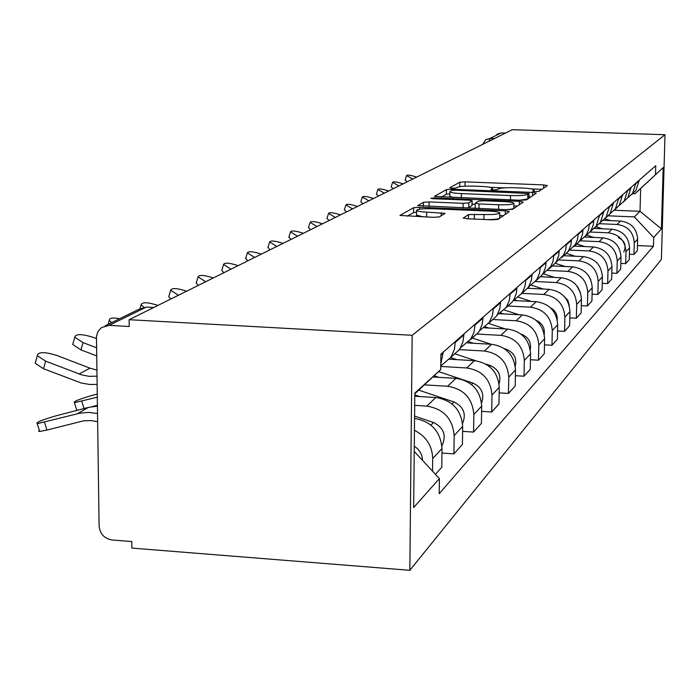 <?xml version="1.0" encoding="UTF-8"?>
<svg xmlns="http://www.w3.org/2000/svg" width="700" height="700" viewBox="0 0 700 700"><rect width="100%" height="100%" fill="white"/><g stroke="black" fill="none" stroke-linecap="round" stroke-linejoin="round"><path stroke-width="1.05" d="M535.273 191.572L538.991 191.31L547.356 185.588L543.716 184.896L465.097 181.86L459.839 182.21L449.689 187.801L452.113 188.3L455.892 188.046L457.214 187.311C459.918 186.305 465.623 185.92 474.329 186.156L480.935 186.41C487.707 186.725 491.558 187.329 492.485 188.204L490.954 189.534L493.509 189.928L497.262 189.674L498.47 188.921C501.034 187.915 506.695 187.521 515.462 187.758L522.13 188.02C529.148 188.352 533.111 188.974 534.012 189.884L532.639 191.161L535.273 191.572M463.242 217.875L467.11 218.75L492.074 219.809L498.015 219.354L509.259 211.654L505.365 210.822L419.493 207.261L413.648 207.681L399.919 215.434L433.466 217.324L439.469 216.869L445.06 213.36L426.65 212.117C420.866 211.829 417.498 211.278 416.553 210.472C417.113 209.116 422.441 208.539 432.53 208.74L489.23 211.094C495.381 211.4 498.899 211.986 499.791 212.861C499.117 214.174 493.841 214.734 483.971 214.524L468.492 214.567L463.234 218.164M412.16 335.291L129.133 319.707L512.269 129.692L665 134.724L412.16 335.291L409.832 570.308L661.386 259.446L665 134.724M520.949 200.287L526.452 199.894L536.305 193.156L532.586 192.421L451.859 189.236L446.425 189.604L434.385 196.376L520.949 200.287M523.224 202.099L512.706 209.291L506.992 209.72L417.725 205.59L423.36 202.326L429.082 201.924L463.111 203.315L468.781 202.904L472.15 200.734L468.405 200.13L433.361 198.713L430.815 198.31L434.822 197.899L519.418 201.32L523.224 202.099M129.133 319.707L129.22 326.489L109.104 325.36L101.325 327.67L98.017 331.441L96.451 336.359L99.094 525.91C99.978 533.89 104.282 538.58 112.009 539.98L131.793 541.546L131.871 548.091L409.832 570.308M496.869 134.26L501.183 132.939L490.105 138.373L489.002 141.234M505.435 133.079L501.183 132.939M631.733 194.513L635.968 190.383L639.249 180.18M599.034 223.685L617.05 224.455C627.742 225.977 633.483 232.094 634.27 242.812L637.648 239.207C636.869 228.602 631.19 222.548 620.611 221.051L603.4 220.325M637.648 239.207L637.332 250.731L633.964 254.468L629.379 254.257M635.88 183.138L632.564 193.454L627.121 198.362M634.27 242.812L633.964 254.468M623.394 202.029L627.795 197.75L631.155 187.276M620.83 263.419L625.678 263.646L629.239 259.7L629.545 247.87C628.74 236.985 622.913 230.773 612.054 229.215L594.326 228.454M627.602 190.4L624.207 200.987L618.616 206.028M589.811 232.006L608.291 232.811C619.273 234.386 625.17 240.669 625.992 251.676L625.678 263.646M614.591 209.965L619.168 205.529L622.615 194.775M611.8 273.088L616.919 273.332L620.681 269.168L620.996 257.023C620.165 245.84 614.171 239.444 603.024 237.843L584.64 237.037M618.852 198.074L615.37 208.959L609.639 214.13M580.37 240.809L599.051 241.64C610.33 243.267 616.394 249.734 617.234 261.047L616.919 273.332M605.273 218.365L610.041 213.763L613.576 202.702M602.236 283.325L607.661 283.588L611.642 279.178L611.957 266.691C611.091 255.194 604.931 248.623 593.477 246.96L574.341 246.102M609.595 206.194L606.025 217.385L600.128 222.696M570.334 250.119L589.269 250.976C600.863 252.665 607.101 259.324 607.976 270.953L607.661 283.588M595.403 227.255L600.381 222.477L604.004 211.102M592.086 294.166L597.852 294.455L602.079 289.774L602.394 276.929C601.492 265.108 595.149 258.335 583.363 256.611L563.526 255.701M599.778 214.804L596.12 226.319L590.056 231.787M559.51 259.971L578.909 260.873C590.835 262.623 597.258 269.483 598.168 281.453L597.852 294.455M584.92 236.696L590.126 231.718L591.465 229.574L593.285 224.831L593.845 220.01M581.306 305.672L587.44 305.988L591.92 301.017L592.235 287.796C591.299 275.625 584.771 268.642 572.644 266.858L552.221 265.895M589.356 223.947L588.788 228.83L586.959 233.625L585.594 235.804L579.276 241.474M547.846 270.428L567.901 271.381C580.186 273.192 586.801 280.262 587.755 292.591L587.44 305.988M573.781 246.724L579.224 241.553L580.606 239.33L582.47 234.447L583.048 229.486M569.826 317.905L576.363 318.246L581.14 312.97L581.446 299.338C580.475 286.79 573.738 279.598 561.242 277.743L540.216 276.727M578.279 233.669L577.465 239.557L575.374 244.422L567.761 251.807M535.264 281.531L556.202 282.555C568.864 284.436 575.689 291.734 576.678 304.447L576.363 318.246M561.907 257.416L567.621 252.017L569.048 249.734L570.964 244.694L571.55 239.575M557.576 330.942L564.567 331.319L569.651 325.684L569.966 311.631C568.951 298.69 561.995 291.252 549.115 289.328L527.433 288.251M566.457 244.037L565.626 250.119L563.474 255.132L555.485 262.832M521.771 293.352L543.742 294.455C556.798 296.415 563.841 303.957 564.874 317.074L564.567 331.319M549.229 268.817L555.231 263.183L556.701 260.829L558.679 255.623L559.282 250.338M544.486 344.855L551.968 345.266L557.401 339.246L557.707 324.739C556.649 311.377 549.465 303.695 536.165 301.683L513.572 300.536M553.84 255.115L552.991 261.389L550.769 266.569L542.351 274.601M507.754 305.996L530.425 307.169C543.909 309.207 551.197 317.004 552.274 330.558L551.968 345.266M535.666 281.024L541.984 275.126L543.506 272.694L545.536 267.321L546.157 261.852M530.451 359.739L538.492 360.194L544.303 353.754L544.609 338.765C543.497 324.949 536.077 316.995 522.331 314.895L499.669 313.714M540.33 266.971L539.455 273.464L537.163 278.81L536.104 280.438L528.281 287.21M492.756 319.524L516.189 320.766C530.128 322.901 537.661 330.977 538.79 344.986L538.492 360.194M521.115 294.114L527.791 287.928L529.349 285.416L531.449 279.851L532.087 274.199M515.384 375.699L524.029 376.206L530.276 369.294L530.565 353.78C529.41 339.491 521.719 331.249 507.509 329.053L484.383 327.81M525.822 279.694L524.93 286.414L522.567 291.953L521.474 293.632L513.17 300.746M476.665 334.031L500.911 335.352C515.331 337.592 523.136 345.957 524.317 360.465L524.029 376.206M505.47 308.175L512.531 301.691L514.15 299.084L516.311 293.326L516.968 287.464M499.153 392.858L508.48 393.426L515.2 385.989L515.489 369.924C514.264 355.11 506.293 346.561 491.575 344.269L467.635 342.939M510.221 293.379L509.302 300.344L506.861 306.084L505.724 307.825L496.895 315.306M459.261 349.624L484.479 351.041C499.424 353.386 507.517 362.075 508.76 377.116L508.48 393.426M488.6 323.339L496.09 316.514L497.245 314.738L499.739 308.875L500.675 301.761M481.609 411.364L491.715 411.994L498.96 403.961L499.24 387.301C497.954 371.945 489.685 363.055 474.425 360.649L449.26 359.205M493.386 308.149L492.441 315.385L489.352 322.254L479.325 331.021M440.755 366.45L466.76 367.964C482.265 370.422 490.674 379.461 491.986 395.071L491.715 411.994M475.169 324.135L473.874 332.727L470.365 339.71L478.327 332.535L479.517 330.697L482.099 324.608L483.061 317.214M462.613 431.366L473.576 432.075L481.425 423.386L481.696 406.079C480.34 390.119 471.739 380.879 455.892 378.341L432.81 376.976M478.327 332.535L460.276 348.031M424.366 384.86L447.598 386.26C463.706 388.85 472.448 398.256 473.839 414.488L473.576 432.075M450.774 357.385L459.06 349.904L460.302 347.988L462.98 341.661L463.969 333.961M441.954 453.058L453.906 453.863L462.429 444.421L462.683 426.431C461.248 409.824 452.287 400.181 435.811 397.512L414.794 396.226M455.394 341.486L454.396 349.317L451.684 355.749L450.415 357.7L440.764 365.951M414.697 405.361L426.808 406.114C443.564 408.852 452.681 418.661 454.151 435.558L453.906 453.863M440.781 364.114L443.196 352.188M435.435 474.311L441.779 467.294L442.006 448.551C440.562 431.515 431.419 421.47 414.566 418.399M414.444 430.308C426.116 436.266 432.206 445.664 432.705 458.5L432.556 471.214M607.784 215.801L634.34 216.904L640.019 211.304L640.64 188.545L634.961 193.707L632.45 193.611M614.346 210.254L640.019 211.304L661.413 228.856L653.704 237.527L634.34 216.904M634.961 193.707L663.18 167.58L661.413 228.856M414.234 451.448L439.39 478.581L439.206 493.684L653.45 246.286L653.704 237.527M439.39 478.581L413.665 507.526L414.82 393.102L440.72 369.591L414.82 393.776M655.489 174.562L655.742 165.707L440.904 354.2L440.72 369.591M637.472 245.578L653.45 246.286M663.18 167.58L640.64 188.545M462.543 186.331L459.979 186.611M541.87 189.341L531.562 188.939M504.438 187.88L490.21 187.329M449.846 193.812L446.373 194.215L441.262 197.076M530.696 196.989L529.025 196.919M529.043 193.515L455.394 190.19L451.588 190.452L449.873 191.8C450.852 192.675 454.702 193.279 461.431 193.602L510.501 195.554C519.549 195.799 525.324 195.388 527.835 194.329L529.043 193.515L528.955 198.03M449.82 196.123L453.364 197.566M519.697 200.244L527.747 199.001L527.835 194.329M528.955 198.179L527.747 199.001M467.031 208.066L468.711 207.725L472.001 205.45M472.106 204.181L475.23 204.304M513.861 205.888L517.475 206.036M498.68 204.768C508.13 204.969 513.205 204.461 513.905 203.236C513.074 202.414 509.635 201.854 503.597 201.556L484.173 200.769L478.573 201.171L475.326 203.166L479.045 203.963L498.68 204.768L498.601 209.379M505.312 209.65C511.044 209.414 513.879 208.889 513.817 208.058L513.905 203.481M475.256 207.996L475.694 208.425M487.541 219.616C495.495 219.537 499.546 218.942 499.704 217.84L499.782 213.15M416.509 215.049L423.203 216.886M416.535 212.17L413.595 212.599L407.164 216.204M503.361 215.688L499.748 215.539M604.879 218.82L610.601 220.623M416.675 177.1C410.856 175.192 407.488 174.676 406.569 175.551L412.729 179.06M407.146 181.825L405.169 179.97M618.327 237.641C624.82 240.791 626.631 245.604 623.761 252.088M595.831 226.713L602.429 228.804M586.407 235.078L593.836 237.44M576.572 243.941L584.798 246.575M403.034 183.864C397.031 181.895 393.558 181.379 392.613 182.315L398.877 185.929M393.172 188.755L391.186 186.83M388.666 190.995C382.454 188.956 378.858 188.44 377.895 189.455L384.274 193.174M378.446 196.061L376.442 194.066M373.494 198.52C367.062 196.411 363.352 195.895 362.355 196.989L368.865 200.812M362.889 203.779L360.876 201.705M563.675 255.57L564.191 255.736M566.169 253.33L575.278 256.244M552.501 265.65L553.464 265.956M555.144 263.27L565.224 266.507M588.604 275.756L590.826 279.921M357.464 206.465C350.796 204.286 346.946 203.779 345.931 204.951L352.564 208.898M346.447 211.934L344.426 209.773M340.498 214.883C333.567 212.616 329.578 212.126 328.536 213.395L335.3 217.464M329.035 220.57L327.014 218.321M540.636 276.342L542.097 276.815M543.62 273.875L554.601 277.419M576.441 285.294L580.545 292.801M527.949 287.709L530.04 288.382M531.475 285.189L543.366 289.039M563.771 296.021L567.84 300.283L569.319 305.935M514.701 299.898L517.221 300.72M518.332 297.176L531.457 301.446M550.392 307.72C555.17 310.345 557.445 314.335 557.226 319.69M500.701 312.979L503.571 313.915M504.061 309.899L518.814 314.711M536.165 320.39C542.202 323.137 544.898 327.757 544.241 334.233M485.441 326.882L489.02 328.064M488.539 323.418L505.365 328.939M520.923 334.049L521.692 334.303C528.587 337.295 531.457 342.422 530.285 349.694M468.781 341.714L473.454 343.262M472.229 338.03L491.032 344.234M504.306 348.618L506.616 349.379C514.133 352.748 517.02 358.356 515.27 366.205M450.564 357.569L456.776 359.634M454.773 353.771L475.895 360.771M485.887 364.088L490.403 365.584C498.575 369.381 501.463 375.48 499.065 383.898M434.123 375.751L438.856 377.335M438.559 371.604L462.262 379.514M463.26 379.846L472.929 383.066C481.784 387.319 484.654 393.942 481.548 402.92M322.499 223.808C315.289 221.454 311.15 220.972 310.091 222.355L316.986 226.546M310.564 229.731L308.543 227.386M303.38 233.293C295.864 230.843 291.567 230.37 290.491 231.875L297.517 236.197M290.929 239.47L288.916 237.011M283.036 243.381C275.188 240.826 270.716 240.371 269.623 242.016L276.789 246.479M270.025 249.83L268.021 247.257M261.345 254.144C253.129 251.475 248.465 251.046 247.354 252.849L254.669 257.451M247.73 260.89L245.744 258.186M238.157 265.641C229.53 262.85 224.665 262.447 223.562 264.434L231.017 269.185M223.886 272.72L221.742 270.48L221.926 269.868M213.334 277.953C204.242 275.03 199.159 274.671 198.056 276.868L205.669 281.75M198.336 285.39L196.192 283.124L196.42 282.371M186.673 291.174C177.074 288.102 171.736 287.796 170.669 290.238L178.43 295.269M170.879 299.005L168.752 296.713L169.024 295.803M157.964 305.41C147.787 302.172 142.188 301.928 141.173 304.658L143.727 307.239M414.803 394.914L419.562 396.515M418.723 390.127L454.02 401.975C463.619 406.744 466.463 413.901 462.56 423.456M119.674 318.692C112.621 317.485 109.165 318.01 109.322 320.267L111.571 322.656M78.759 409.92L76.737 410.139L76.466 409.255M97.178 394.082L92.155 395.395C78.96 399.236 73.054 401.669 74.428 402.684L97.23 397.224M414.592 416.098L433.51 422.494C443.642 427.613 446.556 435.172 442.234 445.174L441.901 445.69M97.344 405.291L92.234 406.621M96.373 338.546L93.476 337.444C81.848 333.795 75.626 333.725 74.812 337.216L83.046 342.615L80.955 349.895L72.739 344.47L73.229 342.755M96.504 347.751L83.046 342.615M80.955 349.895L96.626 355.88M97.58 421.662L91.175 420.586L83.527 420.831L46.935 430.062L39.681 431.454L38.596 431.209L39.349 430.395M97.353 406.14L88.34 407.426L55.825 415.879C41.624 420.035 35.438 422.634 37.258 423.675L80.168 413.114L88.76 412.414L97.466 413.481M414.286 446.259C419.536 449.619 422.293 454.344 422.564 460.434M96.836 370.072L90.02 368.174L57.024 355.521C44.494 351.645 37.931 351.706 37.328 355.688L45.666 361.156L43.514 368.734L35.192 363.248L35.796 361.095M96.924 376.171L89.224 376.346L81.55 374.841L45.666 361.156M43.514 368.734L81.104 382.97L89.784 384.484L97.038 384.405M454.151 435.558L462.683 426.431M473.839 414.488L481.696 406.079M491.986 395.071L499.24 387.301M508.76 377.116L515.489 369.924M524.317 360.465L530.565 353.78M538.79 344.986L544.609 338.765M552.274 330.558L557.707 324.739M564.874 317.074L569.966 311.631M576.678 304.447L581.446 299.338M587.755 292.591L592.235 287.796M598.168 281.453L602.394 276.929M607.976 270.953L611.957 266.691M617.234 261.047L620.996 257.023M625.992 251.676L629.545 247.87M432.705 458.5L442.006 448.551M426.808 406.114L435.811 397.512M455.385 342.317L463.951 334.784M447.598 386.26L455.892 378.341M475.16 324.931L483.044 318.001M466.76 367.964L474.425 360.649M493.377 308.919L500.657 302.514M484.479 351.041L491.575 344.269M510.213 294.123L516.95 288.19M500.911 335.352L507.509 329.053M525.814 280.402L532.07 274.899M516.189 320.766L522.331 314.895M540.312 267.662L546.14 262.535M530.425 307.169L536.165 301.683M553.822 255.78L559.265 250.994M543.742 294.455L549.115 289.328M566.449 244.685L571.541 240.205M556.202 282.555L561.242 277.743M578.261 234.299L583.039 230.099M567.901 271.381L572.644 266.858M589.347 224.551L593.836 220.614M578.909 260.873L583.363 256.611M599.769 215.399L603.986 211.68M589.269 250.976L593.477 246.96M609.577 206.771L613.559 203.271M599.051 241.64L603.024 237.843M618.835 198.634L622.597 195.326M608.291 232.811L612.054 229.215M627.585 190.942L631.146 187.81M617.05 224.455L620.611 221.051M635.863 183.662L639.231 180.696M440.895 355.058L443.179 353.045M494.471 138.521L490.105 138.373L485.686 139.729L482.711 144.349M153.781 307.493L146.335 307.09L109.104 325.36M148.05 307.186L146.335 307.09L138.871 309.312L105.192 325.78M533.785 191.459L533.803 190.312M492.222 189.84L492.24 188.685M459.778 186.646L459.839 182.21M465.036 186.174L465.097 181.86M543.655 188.125L543.716 184.896M446.373 194.215L446.425 189.604M451.841 190.365L451.859 189.236M532.525 195.737L532.586 192.421M461.37 197.89L461.431 193.602M510.431 199.867L510.501 195.554M423.316 206.264L423.36 202.326M429.03 206.5L429.082 201.924M463.05 207.909L463.111 203.315M468.711 207.725L468.781 202.904M472.001 205.704L472.062 200.909M434.814 198.774L434.822 197.899M519.356 204.741L519.418 201.32M478.975 208.565L479.045 203.963M468.431 218.803L468.492 214.567M474.302 219.056L474.373 214.121M483.901 219.468L483.971 214.524M426.598 217.026L426.65 212.117M441.184 215.845L441.219 212.73M413.595 212.599L413.648 207.681M419.475 209.195L419.493 207.261M505.304 214.357L505.365 210.822M506.616 349.379L506.065 349.921M490.403 365.584L489.449 366.546M472.929 383.066L471.502 384.501M454.02 401.975L452.051 403.953M81.76 401.257L84.017 408.555M433.51 422.494L430.902 425.101M44.511 422.266L46.935 430.062M88.34 407.426L77.385 413.726M79.056 373.984L90.02 368.174M632.564 193.454L635.968 190.383M624.207 200.987L627.795 197.75M615.37 208.959L619.168 205.529M606.025 217.385L610.041 213.763M596.12 226.319L600.381 222.477M585.594 235.804L590.126 231.718M574.403 245.892L579.224 241.553M562.476 256.646L567.621 252.017M549.736 268.135L555.231 263.183M536.104 280.438L541.984 275.126M521.474 293.632L527.791 287.928M505.724 307.825L512.531 301.691M488.749 323.137L496.09 316.514M450.415 357.7L459.06 349.904M533.986 191.485L534.012 190.102M492.459 189.866L492.485 188.466M528.999 198.074L529.086 193.471M449.811 196.446L449.873 191.8M472.08 205.52L472.15 200.839M475.177 208.18L475.248 203.35M416.509 215.425L416.553 210.472M406.569 175.551L405.134 180.084M392.613 182.315L391.142 186.97M377.895 189.455L376.39 194.224M362.355 196.989L360.824 201.889M345.931 204.951L344.356 209.991M328.536 213.395L326.935 218.575M310.091 222.355L308.446 227.684M290.491 231.875L288.803 237.37M269.623 242.016L267.89 247.686M247.354 252.849L245.586 258.703M223.562 264.434L221.742 270.48M198.056 276.868L196.192 283.124M170.669 290.238L168.752 296.713M141.173 304.658L140.035 308.551M109.322 320.267L108.141 324.336M76.737 410.139L74.428 402.684M74.812 337.216L72.739 344.47M39.681 431.454L37.258 423.675M37.328 355.688L35.192 363.248"/></g></svg>

